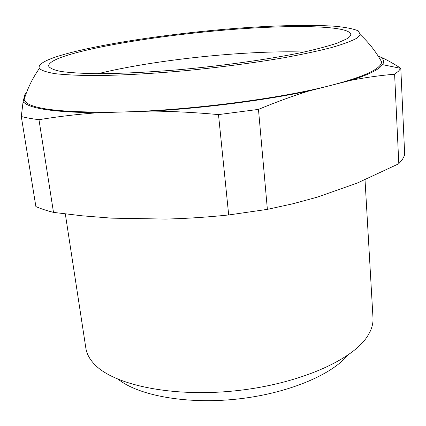 <?xml version="1.0" encoding="UTF-8"?>
<svg xmlns="http://www.w3.org/2000/svg" width="426" height="426" viewBox="0 0 426 426"><rect width="100%" height="100%" fill="white"/><g stroke="black" fill="none" stroke-linecap="round" stroke-linejoin="round"><path stroke-width="0.64" d="M347.611 355.359C331.087 375.359 286.48 393.901 236.371 399.151C186.263 404.434 138.775 395.573 118.455 379.444M65.316 213.921L85.85 348.133C86.68 353.724 89.535 359.081 94.407 364.214C113.47 384.864 171.822 397.533 235.493 390.791C299.169 384.145 353.612 359.624 367.968 335.459L370.034 331.71C372.276 326.987 373.261 322.402 372.995 317.95L365.023 179.815M98.081 73.682C154.452 59.778 245.935 50.161 303.967 52.047M68.645 54.885C103.752 44.304 171.96 34.149 233.363 29.389C294.494 24.655 349.08 25.629 350.768 34.298C350.864 35.651 349.56 37.158 346.86 38.814L337.333 43.09C328.158 46.162 316.108 49.347 301.182 52.638C269.211 59.219 225.12 65.487 181.412 69.502C148.919 72.287 119.11 73.703 95.515 73.671C81.02 73.4 69.417 72.649 60.7 71.419C53.735 69.96 49.704 68.171 48.617 66.057C48.585 62.691 55.263 58.969 68.645 54.885M356.706 38.249C351.445 41.12 343.095 44.213 331.657 47.526C318.462 50.918 302.609 54.315 284.089 57.718C254.045 62.846 221.445 67.132 186.284 70.594C152.05 73.682 120.169 75.386 94.38 75.588C78.427 75.461 65.391 74.827 55.268 73.693C46.935 72.308 41.631 70.567 39.368 68.474C37.531 64.592 44.73 60.21 60.966 55.332C99.599 43.841 173.728 32.988 239.561 28.095C277.076 25.411 311.395 24.612 335.022 26.258C345.805 27.296 353.585 28.851 358.351 30.928L360.316 34.74L356.706 38.249M360.316 34.74C368.895 42.669 376.004 51.732 381.637 61.924C381.574 63.581 380.429 65.359 378.197 67.26C371.696 72.867 355.779 78.954 330.443 85.519C280.702 98.459 191.38 110.116 124.445 111.937C60.3 113.066 26.875 108.918 24.16 99.498L24.175 97.458L25.736 94.71M400.802 68.304C393.507 63.527 386.664 59.72 380.274 56.887C383.714 59.107 384.47 61.695 382.543 64.651L380.189 67.17C375.524 71.217 365.806 75.588 351.035 80.301C366.19 77.378 380.716 75.359 394.609 74.236L398.502 71.185L400.802 68.304L404.7 155.016L402.522 159.297L398.805 163.738L394.609 74.236M258.47 109.391L218.501 114.599C195.896 112.517 173.904 111.346 152.529 111.074C205.369 107.964 265.749 100.115 309.036 90.94C292.848 95.956 275.995 102.107 258.47 109.391L267.374 209.363L292.657 203.82L316.816 197.297L357.222 183.084L398.805 163.738M38.979 119.69C31.987 118.806 26.092 117.752 21.3 116.527L23.11 101.548L23.845 102.352C30.363 108.774 54.768 112.251 97.059 112.778C77.042 114.317 57.686 116.623 38.979 119.69L53.5 212.382L82.255 215.817L111.655 218.155L165.65 219.07C186.119 218.565 207.132 217.191 228.682 214.965L218.501 114.599M267.374 209.363L228.682 214.965M53.5 212.382C46.567 210.641 40.694 208.697 35.88 206.557L21.3 116.527M23.11 101.548L25.182 93.592L26.561 92.463M380.274 56.887L378.272 56.232M309.036 90.94L351.035 80.301M97.059 112.778L152.529 111.074M39.368 68.474C32.621 78.017 27.557 88.352 24.16 99.498M382.543 64.651L400.775 68.352M23.845 102.352L22.903 102.762"/></g></svg>
